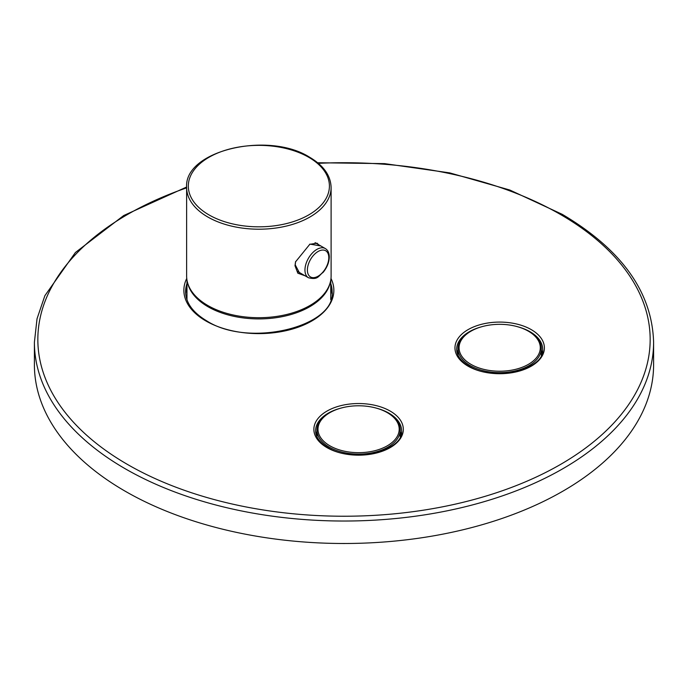 <?xml version="1.0" encoding="UTF-8"?>
<svg xmlns="http://www.w3.org/2000/svg" width="688" height="688" viewBox="0 0 688 688"><rect width="100%" height="100%" fill="white"/><g stroke="black" fill="none" stroke-linecap="round" stroke-linejoin="round"><path stroke-width="1.03" d="M332.046 293.81A73.272 42.303 0 0 0 330.765 287.782M186.973 287.782A73.272 42.303 0 0 0 185.683 293.81M186.629 187.024L123.728 215.525L75.396 252.513L44.866 295.702L37.032 318.768L34.4 342.28L34.4 364.752A309.6 178.742 0 0 0 125.078 491.146A309.6 178.742 0 0 0 462.482 529.889A309.6 178.742 0 0 0 653.6 364.752L653.6 342.28C652.147 292.185 621.685 249.529 562.208 214.312L509.825 190.026L449.694 172.877L384.609 163.632L317.624 162.738M316.97 431.548A43 24.828 0 0 0 316.041 434.197M401.147 434.197A43 24.828 0 0 0 400.218 431.548M329.389 412.938L328.658 413.368A41.624 24.028 0 0 0 316.97 430.069A41.624 24.028 0 0 0 329.165 447.062A41.624 24.028 0 0 0 374.521 452.274A41.624 24.028 0 0 0 400.218 430.069A41.624 24.028 0 0 0 388.531 413.368L387.8 412.938A40.609 23.444 0 0 0 387.31 412.645A40.609 23.444 0 0 0 329.389 412.938A40.609 23.444 0 0 0 329.879 445.807A40.609 23.444 0 0 0 387.06 445.944A40.609 23.444 0 0 0 387.8 412.938M542.23 352.746A43 24.828 0 0 0 541.301 350.097M458.053 350.097A43 24.828 0 0 0 457.124 352.746M470.472 331.478L469.741 331.917A41.624 24.028 0 0 0 458.053 348.618A41.624 24.028 0 0 0 470.248 365.612A41.624 24.028 0 0 0 515.604 370.815A41.624 24.028 0 0 0 541.301 348.618A41.624 24.028 0 0 0 529.614 331.917L528.883 331.478A40.609 23.444 0 0 0 528.393 331.195A40.609 23.444 0 0 0 470.472 331.478A40.609 23.444 0 0 0 470.962 364.356A40.609 23.444 0 0 0 528.143 364.494A40.609 23.444 0 0 0 528.883 331.478M186.629 187.497L186.629 276A72.24 41.71 0 0 0 207.785 305.489A72.24 41.71 180 0 0 286.509 314.528A72.24 41.71 180 0 0 331.109 276L331.109 187.497C330.722 175.543 323.549 165.447 309.591 157.217C268.26 130.866 183.773 150.595 186.629 187.497A72.24 41.71 0 0 0 207.785 216.987A72.24 41.71 0 0 0 286.509 226.034A72.24 41.71 0 0 0 331.109 187.497M305.042 275.776L297.827 273.196L295.006 265.766L295.522 261.887L309.944 244.12L320.823 245.96M187.532 282.587A71.896 41.512 0 0 0 208.025 306.753A71.896 41.512 0 0 0 282.166 316.669A71.896 41.512 0 0 0 330.197 282.587M302.445 274.271L299.684 273.282L295.221 264.828L295.616 261.535M309.574 244.335L317.056 243.191L318.492 244.618M330.765 283.568A73.272 42.303 180 0 1 332.141 291.729C336.14 326.611 248.772 348.18 206.701 320.849C192.812 312.507 185.777 302.797 185.597 291.729A73.272 42.303 180 0 1 186.973 283.568M330.98 278.442A74.992 43.292 180 0 1 296.881 327.643A74.992 43.292 180 0 1 205.841 320.935A74.992 43.292 180 0 1 186.749 278.442M186.629 187.858A306.16 176.756 0 0 0 127.512 464.46A306.16 176.756 0 0 0 560.488 464.46A306.16 176.756 0 0 0 560.488 214.484A306.16 176.756 0 0 0 318.346 163.34M531.299 329.647A44.72 25.817 180 0 1 531.299 366.154A44.72 25.817 180 0 1 468.055 366.154A44.72 25.817 180 0 1 468.055 329.647A44.72 25.817 180 0 1 531.299 329.647M390.216 411.097A44.72 25.817 180 0 1 390.216 447.613A44.72 25.817 180 0 1 326.972 447.613A44.72 25.817 180 0 1 326.972 411.097A44.72 25.817 180 0 1 390.216 411.097M34.4 342.28A309.6 178.742 0 0 0 125.078 468.674A309.6 178.742 0 0 0 462.482 507.426A309.6 178.742 0 0 0 653.6 342.28M376.706 408.242A43 24.828 180 0 1 389.004 413.204A43 24.828 180 0 1 401.594 430.757C404.252 450.631 352.583 463.721 327.832 447.527C319.722 442.616 315.646 437.026 315.594 430.757A43 24.828 180 0 1 340.483 408.242M517.789 326.791A43 24.828 180 0 1 530.078 331.754A43 24.828 180 0 1 542.677 349.306C545.335 369.172 493.666 382.27 468.915 366.076C460.805 361.157 456.729 355.576 456.677 349.306A43 24.828 180 0 1 481.566 326.791M208.98 214.897A70.546 40.73 0 0 0 308.749 214.897A70.546 40.73 0 0 0 308.749 157.294A70.546 40.73 0 0 0 208.98 157.294A70.546 40.73 0 0 0 208.98 214.897M295.006 265.766L295.221 264.828M308.448 277.746C318.338 280.197 318.14 275.974 323.162 272.336C327.084 267.494 329.131 262.377 329.303 256.968C329.225 252.909 327.892 250.105 325.304 248.549A16.856 9.735 120 0 0 312.318 253.064A16.856 9.735 120 0 0 304.956 270.031A16.856 9.735 120 0 0 308.448 277.746L297.44 271.382M307.39 270.031A15.136 8.738 120 0 0 318.097 276.206A15.136 8.738 120 0 0 328.795 257.673A15.136 8.738 120 0 0 318.097 251.49A15.136 8.738 120 0 0 307.39 270.031M330.765 297.19L331.005 298.945M186.723 298.945L186.973 297.182M400.218 430.069L400.218 436.742M316.97 430.069L316.97 436.742M541.301 348.618L541.301 355.292M458.053 348.618L458.053 355.292M186.973 299.693L186.973 280.059M330.765 299.693L330.765 280.059M325.304 248.549L315.095 242.658"/></g></svg>
